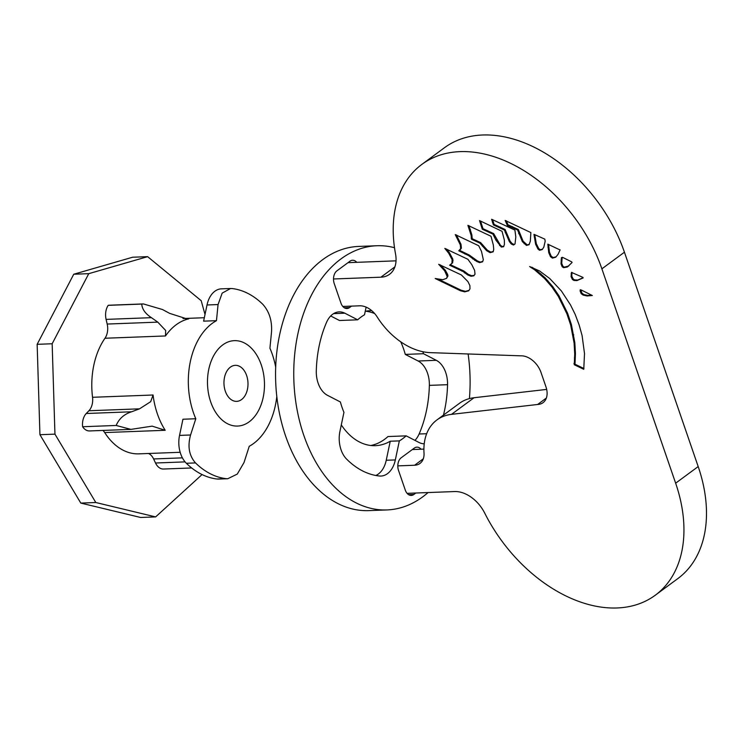 <?xml version="1.0" encoding="UTF-8"?>
<svg xmlns="http://www.w3.org/2000/svg" width="743" height="743" viewBox="0 0 743 743"><rect width="100%" height="100%" fill="white"/><g stroke="black" fill="none" stroke-linecap="round" stroke-linejoin="round"><path stroke-width="1.11" d="M351.523 306.116L349.544 307.574A9.538 6.362 87.8 0 1 346.953 308.531A9.538 6.362 87.8 0 1 340.963 303.153L334.229 283.585A9.538 6.362 -92.2 0 1 333.793 276.303A9.538 6.362 -92.2 0 1 336.913 270.842L349.99 261.202A9.538 6.362 87.8 0 1 352.581 260.254A9.538 6.362 87.8 0 1 356.751 262.325M408.604 494.671L413.86 494.476A9.538 6.362 87.8 0 1 411.269 495.423A9.538 6.362 87.8 0 1 405.269 490.046L398.536 470.477A9.538 6.362 -92.2 0 1 398.099 463.195A9.538 6.362 -92.2 0 1 401.22 457.744L414.297 448.094A9.538 6.362 87.8 0 1 416.888 447.147A9.538 6.362 87.8 0 1 421.058 449.227M394.505 247.707A132.198 88.111 87.8 0 0 376.933 245.738A132.198 88.111 87.8 0 0 297.748 334.471A132.198 88.111 87.8 0 0 386.917 509.939A132.198 88.111 87.8 0 0 428.089 492.553M376.933 245.738L358.739 246.425A132.198 88.111 87.8 0 0 279.554 335.158A132.198 88.111 87.8 0 0 368.723 510.627L386.917 509.939M424.234 443.803A24.036 16.021 -92.2 0 1 418.996 442.466L406.161 435.853A67.539 45.017 -92.2 0 1 399.344 440.887L395.332 459.917A24.036 16.021 -92.2 0 1 380.936 476.049A24.036 16.021 -92.2 0 1 379.413 476.003A98.447 65.616 -92.2 0 1 346.619 459.109A24.036 16.021 -92.2 0 1 339.932 431.386L343.944 412.356A67.539 45.017 -92.2 0 1 340.368 401.963L327.533 395.35A24.036 16.021 -92.2 0 1 316.295 370.98A98.447 65.616 -92.2 0 1 319.239 345.541A98.447 65.616 -92.2 0 1 326.548 322.36A24.036 16.021 -92.2 0 1 339.161 311.884A24.036 16.021 -92.2 0 1 344.845 313.202L357.68 319.815A67.539 45.017 -92.2 0 1 364.507 314.781L366.123 307.128M422.906 351.727A67.539 45.017 -92.2 0 1 423.473 353.714L436.308 360.318A24.036 16.021 -92.2 0 1 447.546 384.688A98.447 65.616 -92.2 0 1 443.46 415.114M469.409 398.592A132.198 88.111 87.8 0 0 468.118 353.965M413.86 494.476L415.829 493.018M447.546 384.688L429.361 385.376A98.447 65.616 -92.2 0 1 419.108 434.005L426.658 433.717M365.24 311.308A67.539 45.017 -92.2 0 1 370.274 310.695A67.539 45.017 -92.2 0 1 371.741 310.676M375.819 475.483A24.036 16.021 87.8 0 0 386.239 460.261L395.332 459.917M399.344 440.887L390.242 441.231L386.239 460.261M390.242 441.231A67.539 45.017 -92.2 0 1 375.382 445.67A67.539 45.017 -92.2 0 1 341.297 424.903M370.822 445.494A67.539 45.017 87.8 0 0 387.976 436.55L406.161 435.853M414.956 440.385A24.036 16.021 87.8 0 0 419.108 434.005M429.361 385.376A24.036 16.021 87.8 0 0 418.114 361.005L436.308 360.318M423.473 353.714L405.288 354.402L418.114 361.005M405.288 354.402A67.539 45.017 87.8 0 0 400.756 341.826M374.676 313.583A67.539 45.017 87.8 0 0 365.742 311.206M330.691 315.97L339.486 320.502L357.68 319.815M407.099 493.343L454.651 491.55A30.528 20.72 53.6 0 1 484.696 513.088A134.492 91.305 -126.4 0 0 617.089 607.969A134.492 91.305 -126.4 0 0 655.27 595.227A134.492 91.305 -126.4 0 0 675.647 483.191L601.886 268.836A134.492 91.305 -126.4 0 0 421.885 164.379A134.492 91.305 -126.4 0 0 395.536 253.967A30.528 20.72 53.6 0 1 389.555 274.297A30.528 20.72 53.6 0 1 380.89 277.195L333.496 278.978M396.028 260.839L348.012 262.66M582.884 277.362L571.441 272.375L571.07 276.675L572.472 279.535L573.912 280.436L576.977 280.575L583.162 277.928L582.884 277.362M581.397 290.058L580.237 289.724L580.144 291.042L581.184 293.671L583.134 295.082L587.054 295.965L592.329 295.51L581.397 290.058M571.785 261.926L562.525 257.319L561.42 257.617L561.011 263.876L562.2 266.783L563.64 267.694L567.308 267.025L572.064 262.502L571.785 261.926M558.225 249.1L547.805 244.159L548.743 252.639L550.489 256.697L552.43 258.109L555.736 257.217L558.058 254.329L560.111 249.889L558.225 249.1M544.833 239.144L533.966 234.324L535.61 244.224L537.997 249.081L539.585 250.27L542.223 249.555L543.802 247.187L545.158 241.317L544.833 239.144M530.864 232.578L505.166 220.448L507.339 225.352L517.62 230.014L522.366 241.67L526.453 245.413L529.1 244.698L530.335 241.122L530.864 232.578M570.531 304.964L561.374 290.94L549.783 278.56L539.557 270.972L529.638 266.542L534.83 269.988L544.452 278.384L551.956 287.021L558.281 296.308L566.863 313.713L570.661 324.979L574.116 343.127L574.71 353.956L574.293 364.748L583.766 369.299L584.509 353.575L582.075 335.474L579.131 324.951L575.175 314.382L570.531 304.964M514.918 230.098L491.606 219.259L493.398 224.925L504.404 230.033L509.364 241.624L511.295 244.01L513.543 245.023L515.02 243.973L515.809 236.971L514.918 230.098M502.045 231.314L479.532 220.587L482.291 229.225L492.934 234.101L495.887 240.1L501.302 247.038L503.652 246.732L504.423 244.252L504.358 240.073L502.045 231.314M490.993 236.246L467.904 225.352L471.146 235.475L471.517 239.255L479.913 243.128L486.628 250.688L490.101 252.657L493.185 251.821L493.742 249.407L493.315 244.995L490.993 236.246M478.696 245.719L455.245 234.602L460.307 244.874L460.669 248.654L458.737 250.8L468.573 255.573L476.718 261.452L479.541 262.632L482.625 261.796L483.321 259.669L481.51 251.431L478.696 245.719M471.833 264.722L467.923 259.307L444.834 248.413L448.688 253.196L452.143 259.697L451.92 263.31L449.626 265.232L463.233 271.576L467.626 274.91L471.034 276.257L473.811 275.82L475.009 274.204L474.647 270.424L471.833 264.722M467.932 281.616L461.412 274.975L438.686 264.304L444.63 270.786L447.221 276.554L446.599 278.337L442.782 279.693L435.203 278.504L460.456 290.754L464.746 291.86L468.712 290.792L469.985 288.823L469.901 285.618L467.932 281.616M451.512 414.353A61.047 41.45 -126.4 0 0 436.921 419.934L459.471 403.31A61.047 41.45 53.6 0 1 474.062 397.728L451.512 414.353L537.626 404.48L546.374 398.034M436.921 419.934A61.047 41.45 -126.4 0 0 424.012 453.081A19.077 12.956 53.6 0 1 419.981 463.437A19.077 12.956 53.6 0 1 414.566 465.248L397.811 465.88M537.626 404.48A19.077 12.956 53.6 0 0 543.04 402.669A19.077 12.956 53.6 0 0 545.938 386.778L541.006 372.457A19.077 12.956 53.6 0 0 520.889 355.832L430.271 352.637A61.047 41.45 -126.4 0 1 377.175 316.955A19.077 12.956 53.6 0 0 359.705 305.81L342.783 306.45M474.062 397.728L546.672 389.406M421.885 164.379L444.435 147.746A134.492 91.305 53.6 0 1 624.436 252.211L601.886 268.836M655.27 595.227L677.82 578.602A134.492 91.305 53.6 0 0 698.188 466.567L624.436 252.211M423.909 449.116L412.319 449.552M438.064 279.071L461.171 290.234L465.452 291.34L468.972 290.383M465.452 291.34L464.746 291.86M461.171 290.234L460.456 290.754M442.568 281.356L441.862 281.885M440.283 264.861L445.336 270.257L447.667 274.483L447.927 276.024L446.599 278.337M447.927 276.024L447.221 276.554M447.667 274.483L446.961 275.003M445.336 270.257L444.63 270.786M446.478 249.044L449.394 252.666L452.849 259.177L452.636 262.79L450.332 264.703L463.948 271.046L468.331 274.39L471.74 275.727L474.164 275.356M471.74 275.727L471.034 276.257M468.331 274.39L467.626 274.91M465.09 272.356L464.375 272.876M463.948 271.046L463.233 271.576M462.425 270.489L461.709 271.019M450.332 264.703L449.626 265.232M452.636 262.79L451.92 263.31M453.109 260.719L452.403 261.239M452.849 259.177L452.143 259.697M449.394 252.666L448.688 253.196M459.573 250.345L469.288 255.053L477.424 260.932L480.247 262.112L482.746 261.434M480.247 262.112L479.541 262.632M477.424 260.932L476.718 261.452M475.399 259.864L474.693 260.384M474.396 258.843L473.69 259.363M473.458 258.453L472.743 258.973M472.455 257.422L471.74 257.951M469.288 255.053L468.573 255.573M465.517 253.484L464.812 254.004M456.369 234.918L461.013 244.345L461.384 248.134L459.917 250.15M461.384 248.134L460.669 248.654M461.013 244.345L460.307 244.874M468.935 225.649L471.861 234.946L472.223 238.726L480.619 242.599L487.343 250.168L490.807 252.137L493.268 251.468M490.807 252.137L490.101 252.657M487.343 250.168L486.628 250.688M485.699 248.348L484.984 248.868M483.191 245.784L482.476 246.314M480.619 242.599L479.913 243.128M473.523 239.348L472.817 239.868M472.223 238.726L471.517 239.255M471.879 237.528L471.173 238.048M471.861 234.946L471.146 235.475M470.43 229.513L469.715 230.033M480.572 221.08L483.006 228.695L493.649 233.581L500.29 245.041L502.017 246.518L503.791 246.286M502.017 246.518L501.302 247.038M500.29 245.041L499.584 245.571M496.593 239.571L495.887 240.1M493.649 233.581L492.934 234.101M490.817 232.401L490.111 232.93M487.129 230.488L486.424 231.017M485.606 229.931L484.9 230.46M483.006 228.695L482.291 229.225M492.544 219.584L494.114 224.395L505.11 229.503L510.079 241.104L512.001 243.49L514.249 244.503L515.029 243.955M514.249 244.503L513.543 245.023M512.001 243.49L511.295 244.01M510.079 241.104L509.364 241.624M505.937 232.197L505.231 232.717M505.11 229.503L504.404 230.033M500.123 226.977L499.417 227.497M498.599 226.42L497.894 226.94M494.114 224.395L493.398 224.925M493.203 222.055L492.498 222.584M532.034 267.276L535.536 269.468L545.167 277.854L552.671 286.501L558.987 295.788L567.568 313.193L571.367 324.459L574.822 342.597L575.426 353.436L574.998 364.228L583.952 368.519M574.998 364.228L574.293 364.748M574.655 363.021L573.949 363.55M575.036 362.278L574.33 362.798M575.128 357.402L574.413 357.922M575.426 353.436L574.71 353.956M575.193 349.944L574.488 350.464M574.822 342.597L574.116 343.127M573.735 334.814L573.02 335.334M571.367 324.459L570.661 324.979M567.568 313.193L566.863 313.713M558.987 295.788L558.281 296.308M552.671 286.501L551.956 287.021M547.814 280.696L547.099 281.226M545.167 277.854L544.452 278.384M540.932 273.823L540.217 274.353M535.536 269.468L534.83 269.988M531.914 267.22L531.217 267.731M506.243 220.755L508.054 224.832L518.335 229.485L523.072 241.141L527.168 244.884L529.23 244.326M527.168 244.884L526.453 245.413M524.864 243.249L524.149 243.769M523.072 241.141L522.366 241.67M519.357 233.088L518.651 233.618M518.335 229.485L517.62 230.014M512.401 226.569L511.686 227.089M509.577 225.389L508.862 225.909M508.054 224.832L507.339 225.352M534.756 234.612L536.316 243.704L538.712 248.552L540.291 249.741L542.492 249.146M540.291 249.741L539.585 250.27M538.712 248.552L537.997 249.081M536.316 243.704L535.61 244.224M534.923 236.32L534.217 236.841M548.566 244.438L549.448 252.118L551.195 256.177L553.145 257.589L556.07 256.79M553.145 257.589L552.43 258.109M551.195 256.177L550.489 256.697M549.448 252.118L548.743 252.639M548.743 247.131L548.028 247.66M562.145 257.422L561.727 263.347L562.906 266.263L564.355 267.164L568.85 265.91M568.014 266.496L567.308 267.025M564.355 267.164L563.64 267.694M562.906 266.263L562.2 266.783M561.727 263.347L561.011 263.876M561.801 259.446L561.086 259.976M562.172 258.703L561.467 259.223M580.896 289.909L581.899 293.141L583.84 294.562L587.769 295.435L591.53 295.11M587.769 295.435L587.054 295.965M583.84 294.562L583.134 295.082M581.899 293.141L581.184 293.671M580.85 290.513L580.144 291.042M572.026 272.402L571.776 276.155L573.187 279.006L574.627 279.916L577.692 280.055L583.079 277.752M577.692 280.055L576.977 280.575M574.627 279.916L573.912 280.436M573.187 279.006L572.472 279.535M571.776 276.155L571.07 276.675M571.831 273.229L571.126 273.749M92.541 397.291L153.067 395.007L150.68 401.684L139.517 408.836L88.919 410.749A13.736 9.157 87.8 0 0 92.281 403.895A13.736 9.157 87.8 0 0 92.541 397.291A66.777 44.506 -92.2 0 1 93.813 365.222A66.777 44.506 -92.2 0 1 104.986 338.241A13.736 9.157 87.8 0 0 107.289 332.697A13.736 9.157 87.8 0 0 107.187 324.05L157.785 322.137L151.433 317.67L106.1 319.388L107.187 324.05M157.785 322.137L165.68 330.486L165.503 335.957L104.986 338.241M247.456 389.267A18.027 12.018 87.8 0 0 235.29 365.342A18.027 12.018 87.8 0 0 224.497 377.444A18.027 12.018 87.8 0 0 236.655 401.369A18.027 12.018 87.8 0 0 247.456 389.267M263.189 397.375A42.732 28.485 -92.2 0 1 227.469 423.705A42.732 28.485 -92.2 0 1 208.764 369.336A42.732 28.485 -92.2 0 1 244.475 343.006A42.732 28.485 -92.2 0 1 263.189 397.375M275.672 367.07A66.777 44.506 87.8 0 0 269.923 348.198L271.511 332.093C272.198 320.8 269.291 311.54 262.79 304.296A95.392 63.582 -92.2 0 0 232.253 288.563L230.581 288.498L222.176 293.113L218.061 304.556L207.018 304.974L203.61 321.152L216.464 320.67A66.777 44.506 87.8 0 0 190.338 361.572A66.777 44.506 87.8 0 0 195.799 418.746L182.945 419.228L179.537 435.407L190.57 434.989L195.799 418.746M190.57 434.989C187.44 446.376 189.093 455.682 195.511 462.926L186.363 463.27A95.392 63.582 87.8 0 0 216.9 479.003L226.048 478.659A95.392 63.582 -92.2 0 1 195.511 462.926M226.048 478.659L227.748 478.733L237.296 474.071L244.02 462.527L249.249 446.283A66.777 44.506 87.8 0 0 275.374 405.372A66.777 44.506 87.8 0 0 276.795 396.595M153.067 395.007A66.777 44.506 87.8 0 0 165.206 430.29L104.689 432.575A13.736 9.157 87.8 0 0 102.952 430.438M180.168 452.283L138.857 453.852A66.777 44.506 -92.2 0 1 104.689 432.575M185.769 318.979L188.685 318.868A66.777 44.506 87.8 0 0 165.503 335.957M205.012 314.53L201.204 300.701L147.625 256.66L88.761 273.665L52.159 343.758L54.945 434.144L95.81 502.519L155.64 516.905L202.068 474.554M191.666 467.96L163.46 469.028A13.736 9.157 -92.2 0 1 155.519 463L185.081 461.886M182.406 457.864L153.606 458.951L155.519 463M153.606 458.951A13.736 9.157 87.8 0 0 148.489 453.481M130.359 429.398L89.541 430.94A13.736 9.157 -92.2 0 1 82.612 426.733A13.736 9.157 -92.2 0 1 86.272 413.498L131.604 411.78L139.517 408.836M88.919 410.749L86.272 413.498M106.1 319.388A13.736 9.157 -92.2 0 1 108.199 305.345A13.736 9.157 -92.2 0 1 109.212 305.215L143.167 303.933M207.018 304.974A24.036 16.021 -92.2 0 1 221.423 288.841L230.376 288.507M227.572 478.733L218.591 479.077A24.036 16.021 -92.2 0 1 216.9 479.003M186.363 463.27A24.036 16.021 -92.2 0 1 179.537 435.407M216.464 320.67L218.061 304.556M155.64 516.905L140.631 517.472L80.801 503.085L39.936 434.711L37.15 344.325L73.752 274.232L132.616 257.227L147.625 256.66M54.945 434.144L39.936 434.711M95.81 502.519L80.801 503.085M52.159 343.758L37.15 344.325M88.761 273.665L73.752 274.232M165.206 430.29L152.166 426.138L130.898 429.389L116.177 425.46L82.612 426.733M151.433 317.67C145.303 313.657 142.08 309.125 141.755 304.073L143.371 303.924L162.485 309.525L169.664 313.379L187.366 319.026L188.685 318.868M131.604 411.78C124.174 414.13 119.029 418.69 116.177 425.46M141.755 304.073L108.199 305.345M344.845 313.202L333.579 313.63M344.297 307.778L349.544 307.574M380.89 277.195L394.886 266.876M414.566 465.248L423.306 458.793M698.188 466.567L675.647 483.191M452.05 285.906L451.345 286.436M577.608 365.463L576.893 365.983M204.334 317.725L182.973 318.533"/></g></svg>
